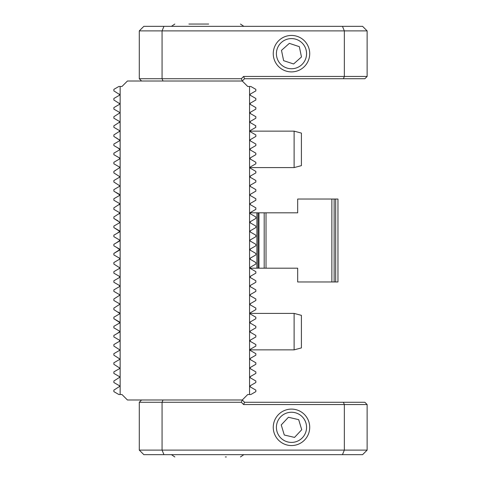 <?xml version="1.0" encoding="UTF-8"?>
<svg xmlns="http://www.w3.org/2000/svg" width="481" height="481" viewBox="0 0 481 481"><rect width="100%" height="100%" fill="white"/><g stroke="black" fill="none" stroke-linecap="round" stroke-linejoin="round"><path stroke-width="0.72" d="M141.564 81.012L139.286 78.734L139.286 30.886L143.843 26.329L342.454 26.329L344.342 30.886L162.067 30.886L162.067 78.734L241.324 78.734L243.602 76.455L344.342 76.455L344.342 30.886L367.129 30.886L367.129 76.455L364.851 78.734L244.546 78.734L242.268 81.012L127.435 81.012L121.97 86.478L118.867 86.478L113.871 89.364L113.871 90.885L119.793 94.679L119.462 95.25L113.871 98.479L113.871 100L119.793 103.794L119.462 104.365L113.871 107.594L113.871 109.115L119.462 112.338L119.793 112.909L113.871 116.703L113.871 118.224L119.462 121.452L119.793 122.024L113.871 125.818L113.871 127.339L119.462 130.567L119.793 131.139L113.871 134.933L113.871 136.454L119.793 140.248L119.462 140.819L113.871 144.047L113.871 145.569L119.462 148.797L119.793 149.363L119.462 149.934L118.392 150.553M117.953 147.926L119.793 149.363M113.871 118.224L119.462 121.452L119.793 122.024L119.462 122.589M119.462 121.452L119.793 122.024L119.462 121.452M117.869 129.648L119.462 130.567L119.793 131.139L119.462 131.704M119.462 130.567L119.793 131.139M119.462 139.682L119.793 140.248L116.234 137.819M119.138 157.72L119.793 158.477L119.462 157.906L119.793 158.477L119.462 159.043L116.366 160.834M114.947 152.537L113.871 153.162L113.871 154.678L119.462 157.906L119.751 158.706M119.462 157.906L119.793 158.477M119.462 159.043L113.871 162.271L113.871 163.793L119.462 167.021L119.793 167.592L113.871 171.386L113.871 172.907L119.793 176.701L119.462 177.273L113.871 180.501L113.871 182.022L119.793 185.816L119.462 186.387L113.871 189.616L113.871 191.137L119.793 194.931L119.462 195.502L113.871 198.725L113.871 200.246L119.462 203.475L119.793 204.046L113.871 207.84L113.871 209.361L119.462 212.59L119.793 213.161L113.871 216.955L113.871 218.476L119.793 222.27L119.462 222.841L113.871 226.07L113.871 227.591L119.793 231.385L119.462 231.956L113.871 235.185L113.871 236.706L119.462 239.929L119.793 240.5L116.24 242.929M119.462 167.021L119.793 167.592L119.462 167.021M119.793 94.679L119.462 94.114L119.793 94.679L119.462 95.25M119.793 103.794L119.462 103.229L119.793 103.794L119.462 104.365M119.462 112.338L119.793 112.909L119.462 112.338M115.169 352.916L113.871 353.661L113.871 355.182L119.793 358.976L119.462 359.547L113.871 362.776L113.871 364.297L119.793 368.091L119.462 368.662L113.871 371.885L113.871 373.406L119.462 376.635L119.793 377.206L113.871 381L113.871 382.521L119.462 385.75L119.793 386.321L113.871 390.115L113.871 391.636L118.867 394.522L120.148 394.522L120.148 86.478M118.218 339.46L119.462 340.181L119.793 340.752L119.462 341.318L113.871 344.546L113.871 346.067L119.793 349.861L119.462 350.433L119.793 349.861L119.462 350.433L113.871 353.661M119.3 285.407L119.793 286.069L119.462 286.634L113.871 289.863L113.871 291.384L119.462 294.612L119.793 295.184L113.871 298.978L113.871 300.499C116.6 302.074 116.6 302.074 113.871 300.499L119.462 303.727L119.793 304.299L113.871 308.093L113.871 309.614L119.793 313.408L119.462 313.979L113.871 317.207L113.871 318.729L119.793 322.523L119.462 323.094L113.871 326.322L113.871 327.838L119.462 331.066L119.793 331.637L117.093 333.573M119.138 276.196L119.793 276.954L119.462 277.525L113.871 280.754L113.871 282.275L119.462 285.498M115.464 261.604L113.871 262.524L113.871 264.045L119.793 267.839L119.462 268.41L113.871 271.639L113.871 273.16L119.462 276.389M116.24 247.186L119.793 249.615L113.871 253.409L113.871 254.93L119.462 258.159L119.793 258.73L119.462 259.295L117.869 260.215M119.793 240.5L119.462 241.071L113.871 244.294L113.871 245.815L119.462 249.044L119.793 249.615M223.13 399.988L146.579 399.988M251.365 332.852L253.06 333.832M251.365 159.692L252.14 160.137M254.762 289.243L255.838 289.863L255.838 291.384L250.246 294.612L250.246 295.749L255.838 298.978L255.838 300.499L250.246 303.727L250.246 304.864L255.838 308.093L255.838 309.614L250.246 312.842L250.246 313.979L255.838 317.207L255.838 318.729L250.246 321.957L250.246 323.094L255.838 326.322L255.838 327.838L250.246 331.066L250.246 332.203L255.838 335.431L255.838 336.953L250.246 340.181L250.246 341.318L255.838 344.546L255.838 346.067L250.246 349.296L250.246 350.433L255.838 353.661L255.838 355.182L250.246 358.411L250.246 359.547L255.838 362.776L255.838 364.297L250.246 367.526L250.246 368.662L255.838 371.885L255.838 373.406L250.246 376.635L250.246 377.771L255.838 381L255.838 382.521L250.246 385.75L250.246 386.886L255.838 390.115L255.838 391.636L250.841 394.522L249.561 394.522L249.561 86.478L247.739 86.478L242.268 81.012L241.324 78.734M253.343 279.311L255.838 280.754L255.838 282.275L250.246 285.498L250.246 286.634L255.838 289.863M250.571 276.196L250.246 277.525L255.838 280.754M254.245 261.604L255.838 262.524L255.838 264.045L250.246 267.274L250.246 268.41L252.741 269.847M255.838 264.045L254.509 264.815M254.401 170.557L255.838 171.386L255.838 172.907L250.246 176.136L250.246 177.273L255.838 180.501L255.838 182.022L250.246 185.251L250.246 186.387L255.838 189.616L255.838 191.137L250.246 194.366L250.246 195.502L255.838 198.725L255.838 200.246L250.246 203.475L250.246 204.611L255.838 207.84L255.838 209.361L250.246 212.59L250.246 213.726L255.838 216.955L255.838 218.476L250.246 221.705L250.246 222.841L255.838 226.07L255.838 227.591L250.246 230.82L250.246 231.956L255.838 235.185L255.838 236.706L250.246 239.929L249.916 240.5L250.246 241.071L255.838 244.294L255.838 245.815L250.246 249.044L250.246 250.18L255.838 253.409L255.838 254.93L250.246 258.159L250.246 259.295L251.84 260.215M255.838 254.93L252.597 256.8M255.838 245.815L255.189 246.188M249.916 240.5L250.246 241.071L255.838 244.294M250.246 268.41L255.838 271.639L255.838 273.16L250.246 276.389M250.246 259.295L255.838 262.524M250.246 250.18L255.838 253.409M249.561 394.522L247.739 394.522L242.268 399.988L127.435 399.988L121.97 394.522L120.148 394.522M250.246 368.662L252.615 370.027M250.246 359.547L252.266 360.714M254.329 352.789L255.838 353.661M251.557 348.539L250.246 349.296M250.246 341.318L250.89 341.69M255.838 336.953L254.762 337.578M251.316 339.562L250.246 340.181M250.246 332.203L251.755 333.074M251.353 187.025L252.483 187.68M250.246 177.273L252.26 178.433M251.316 157.287L250.246 157.906L250.246 159.043L255.838 162.271L255.838 163.793L250.246 167.021L250.246 168.158L251.858 169.09M255.838 163.793L255.513 163.979M252.615 147.426L250.246 148.797L250.246 149.934L255.838 153.162L255.838 154.678L254.762 155.303M250.246 149.934L251.749 150.8M116.125 334.133L114.989 334.788M119.462 341.318L117.093 342.688M115.626 170.376L113.871 171.386M113.871 254.93L114.52 255.303M113.871 264.045L114.195 264.231M119.462 286.634L118.819 287.013M118.35 241.709L116.107 243.007M116.107 261.231L114.989 261.88M119.462 250.18L113.871 253.409M119.462 259.295L113.871 262.524M119.462 268.41L113.871 271.639M119.462 277.525L113.871 280.754M119.462 332.203L113.871 335.431L113.871 336.953L119.462 340.181M119.462 149.934L113.871 153.162M114.989 228.234L117.232 229.527M119.462 231.956L119.793 231.385L117.099 233.321M116.234 192.502L119.462 194.366M114.195 198.539L113.871 198.725M113.871 200.246L119.462 203.475M119.462 204.611L119.138 204.804M113.871 209.361L115.163 210.107M119.462 213.726L119.138 213.913M113.871 218.476L118.17 220.959M119.793 222.27L119.462 222.841M116.252 224.699L113.871 226.07M117.568 229.726L119.462 230.82M117.959 239.063L119.462 239.929M117.226 160.335L118.356 159.686M117.226 187.68L118.35 187.031M113.871 127.339L115.464 128.259M119.462 140.819L118.218 141.54M118.17 312.097L119.462 312.842M113.871 318.729L119.462 321.957M119.462 323.094L119.793 322.523L119.138 323.28M117.959 330.2L119.462 331.066M114.989 319.372L118.344 321.308M114.989 328.487L118.356 330.429M250.89 139.31L250.246 139.682L250.246 140.819L250.896 141.192M255.513 125.631L255.838 127.339L250.246 130.567L250.246 131.704L251.557 132.461M255.838 127.339L252.609 129.203M253.734 119.438L250.246 121.452L250.246 122.589L255.838 125.818M252.615 110.973L250.246 112.338L250.246 113.474L255.838 116.703L255.838 118.224L250.246 121.452M252.609 329.701L250.246 331.066M250.246 323.094L250.89 323.466M252.741 320.514L250.246 321.957M255.513 317.021L255.838 317.207M255.838 309.614L254.401 310.443M251.858 311.91L250.246 312.842M250.246 304.864L255.838 308.093M253.15 302.05L250.246 303.727M255.838 172.907L250.246 176.136M250.246 168.158L255.838 171.386M250.246 159.043L255.838 162.271M255.838 154.678L250.246 157.906M250.246 140.819L255.838 144.047L255.838 145.569L250.246 148.797M250.246 131.704L255.838 134.933L255.838 136.454L250.246 139.682M249.561 86.478L250.841 86.478L255.838 89.364L255.838 90.885L250.246 94.114L250.246 95.25L255.838 98.479L255.838 100L250.246 103.229L250.246 104.365L255.838 107.594L255.838 109.115L250.246 112.338M250.89 239.556L250.246 239.929M254.323 234.313L255.838 235.185M255.838 227.591L250.246 230.82M253.457 224.699L255.838 226.07M255.838 218.476L250.246 221.705M250.246 213.726L255.838 216.955M251.539 211.844L250.246 212.59M250.246 204.611L250.571 204.804M255.838 200.246L250.246 203.475M255.513 198.539L255.838 198.725M255.838 191.137L252.609 192.995M331.86 199.032L297.685 199.032L297.685 212.818L266.017 212.818L266.017 268.182L264.195 268.182L297.685 268.182L297.685 281.968L334.139 281.968L334.139 199.032L331.86 199.032L331.86 281.968L337.963 281.968L337.963 199.032L335.684 199.032L335.684 281.968M250.012 268.182L266.017 268.182M264.195 268.182L264.195 212.818L256.902 212.818L256.902 268.182M256.902 212.818L250.012 212.818M266.017 212.818L258.056 212.818L258.056 268.182L258.97 268.182L258.97 212.818M268.019 268.182L297.685 268.182M297.685 212.818L269.841 212.818M335.684 199.032L301.509 199.032M342.454 26.329L362.572 26.329L367.129 30.886M343.398 78.734L344.342 76.455L367.129 76.455M139.286 78.734L162.067 78.734L163.011 81.012M163.955 26.329L162.067 30.886L139.286 30.886M243.602 76.455L244.546 78.734M302.747 43.639A15.079 15.079 0 0 0 281.457 42.406A15.079 15.079 0 0 0 280.219 63.696A15.079 15.079 0 0 0 301.515 64.935A15.079 15.079 0 0 0 302.747 43.639M305.098 41.546A18.23 18.23 0 0 0 279.365 40.055A18.23 18.23 0 0 0 277.874 65.789A18.23 18.23 0 0 0 303.607 67.286A18.23 18.23 0 0 0 305.098 41.546M289.352 43.362L281.493 50.361L283.622 60.666L293.614 63.973L301.473 56.974L299.344 46.669L289.352 43.362M188.913 24.05L208.676 24.05M342.454 454.671L344.342 450.114L344.342 404.545L243.602 404.545L241.324 402.266L162.067 402.266L162.067 450.114L367.129 450.114L362.572 454.671L143.843 454.671L139.286 450.114L139.286 402.266L162.067 402.266L163.011 399.988M241.324 402.266L242.268 399.988L244.546 402.266L343.398 402.266L344.342 404.545L367.129 404.545L367.129 450.114M343.398 402.266L364.851 402.266L367.129 404.545M139.286 450.114L162.067 450.114L163.955 454.671M141.564 399.988L139.286 402.266M243.602 404.545L244.546 402.266M287.103 412.902A15.079 15.079 0 0 0 277.056 431.71A15.079 15.079 0 0 0 295.863 441.762A15.079 15.079 0 0 0 305.916 422.949A15.079 15.079 0 0 0 287.103 412.902M286.189 409.89A18.23 18.23 0 0 0 274.044 432.623A18.23 18.23 0 0 0 296.777 444.775A18.23 18.23 0 0 0 308.928 422.035A18.23 18.23 0 0 0 286.189 409.89M281.235 424.939L284.289 435.01L294.54 437.403L301.731 429.719L298.677 419.648L288.426 417.261L281.235 424.939M226.359 456.95L225.324 456.95M294.113 313.408L301.407 315.362L301.407 347.913L294.113 349.861L294.113 313.408L249.916 313.408M294.113 131.139L301.407 133.087L301.407 165.638L294.113 167.592L294.113 131.139L249.916 131.139M171.452 26.329L174.831 24.05M243.825 26.329L240.446 24.05M171.452 454.671L174.831 456.95M243.825 454.671L240.446 456.95M294.113 349.861L249.916 349.861M294.113 167.592L249.916 167.592"/></g></svg>
